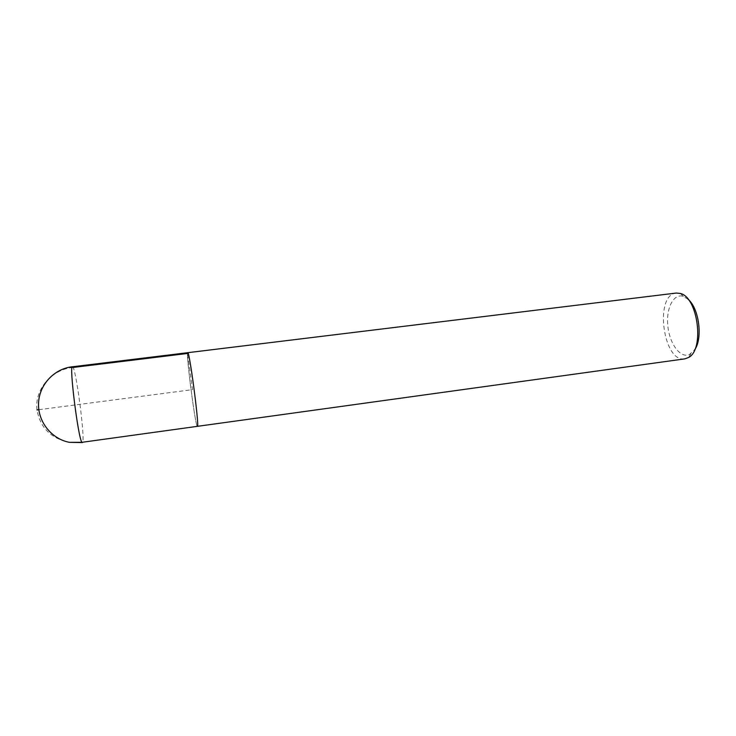 <?xml version="1.0" encoding="UTF-8"?>
<svg xmlns="http://www.w3.org/2000/svg" width="736" height="736" viewBox="0 0 736 736"><rect width="100%" height="100%" fill="white"/><g stroke="black" fill="none" stroke-linecap="round" stroke-linejoin="round"><path stroke-width="0.55" stroke-dasharray="3.68 2.76" d="M688.123 299.322L683.312 296.378C673.477 293.084 665.896 308.448 667.846 326.066C669.548 343.703 680.211 358.432 689.282 354.642L694.71 349.756M676.301 293.048C654.129 294.602 663.035 363.004 684.866 358.864M187.763 352.682C185.61 351.716 195.564 428.03 197.404 426.586C195.564 428.03 185.61 351.716 187.763 352.682M72.432 366.767L72.459 366.767C75.734 365.378 85.873 443.017 82.349 442.575L82.322 442.575M38.833 409.704L192.528 389.648L187.551 353.455M73.066 367.457C51.787 369.288 34.288 389.556 37.021 409.943C40.149 427.68 50.959 438.481 69.423 442.336M690.819 353.832L688.703 357.411M683.321 296.378L680.358 293.471"/><path stroke-width="1.1" d="M694.71 349.756C702.954 338.238 699.053 308.347 688.123 299.322M81.954 442.318L684.866 358.864L688.703 357.411C704.702 349.269 697.903 297.206 680.349 293.462L676.301 293.048L72.45 366.767C68.926 364.596 78.32 439.346 81.954 442.318L69.423 442.336C51.594 439.042 37.646 421.654 38.548 403.034C39.293 384.431 54.574 368.543 72.432 366.767M197.57 426.254C198.987 422.666 189.299 349.986 187.763 352.682C189.299 349.986 198.987 422.666 197.57 426.254M187.551 353.455L73.066 367.457M37.021 409.943L38.833 409.704M82.322 442.575L69.423 442.336"/></g></svg>
